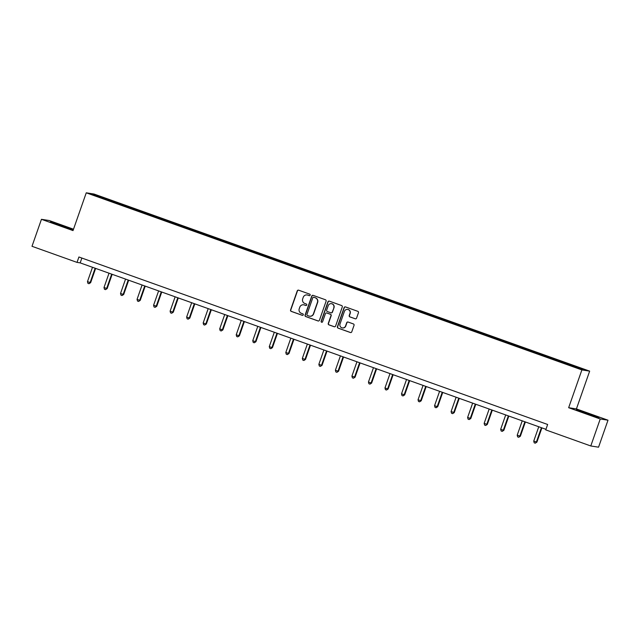 <?xml version="1.0" encoding="UTF-8"?>
<svg xmlns="http://www.w3.org/2000/svg" width="640" height="640" viewBox="0 0 640 640"><rect width="100%" height="100%" fill="white"/><g stroke="black" fill="none" stroke-linecap="round" stroke-linejoin="round"><path stroke-width="0.96" d="M310.176 295.144A0.784 0.776 -81.1 0 0 309.704 294.144L298.656 290.192A1.12 1.104 -81.1 0 0 297.248 290.88L290.568 309.952A1.12 1.104 -81.1 0 0 291.24 311.384L302.288 315.328A0.784 0.776 -81.1 0 0 303.272 314.848A0.784 0.776 -81.1 0 0 302.808 313.848L301.376 313.336A3.592 3.528 -81.1 0 1 299.232 308.76L299.792 307.168A3.592 3.528 -81.1 0 1 304.304 304.968L305.736 305.48A0.784 0.776 -81.1 0 0 306.728 305A0.784 0.776 -81.1 0 0 306.256 303.992L304.824 303.48A3.592 3.528 -81.1 0 1 302.688 298.904L303.24 297.312A3.592 3.528 -81.1 0 1 307.76 295.112L309.184 295.624A0.784 0.776 -81.1 0 0 310.176 295.144M355.168 318.792A1.12 1.104 -81.1 0 0 356.576 318.104L358.448 312.752A1.12 1.104 -81.1 0 0 357.784 311.32L345.512 306.936A1.12 1.104 -81.1 0 0 344.096 307.624L337.416 326.696A1.12 1.104 -81.1 0 0 338.088 328.128L350.36 332.512A1.12 1.104 -81.1 0 0 351.768 331.824L354.032 325.36A1.12 1.104 -81.1 0 0 353.368 323.928L348.112 322.048A1.12 1.104 -81.1 0 0 346.704 322.736L345.576 325.944A3.008 2.952 -81.1 0 1 342.336 327.92A3.008 2.952 -81.1 0 1 340.016 323.952L344.416 311.4A3.008 2.952 -81.1 0 1 347.656 309.424A3.008 2.952 -81.1 0 1 349.976 313.392L349.24 315.48A1.12 1.104 -81.1 0 0 349.912 316.912L355.376 318.824A1.12 1.104 -81.1 0 0 355.464 318.848M568.656 407.704L600.232 418.984L590.784 445.968L598.552 447.184L608 420.2L576.424 408.92L589.656 371.136L581.888 369.92L568.656 407.704L576.424 408.92M73.512 229.208L49.216 220.528L41.448 219.312L73.024 230.592L86.256 192.816L581.888 369.92M41.448 219.312L32 246.296L77.032 262.392L80.176 262.88L545.952 429.32M590.784 445.968L545.752 429.88L547.648 424.48L78.92 256.992L77.032 262.392M326.104 301.192A1.12 1.104 -81.1 0 0 325.44 299.76L313.168 295.376A1.12 1.104 -81.1 0 0 311.752 296.064L305.072 315.136A1.12 1.104 -81.1 0 0 305.744 316.568L318.016 320.952A1.12 1.104 -81.1 0 0 319.424 320.264L326.104 301.192M329.336 301.152L341.608 305.544A1.12 1.104 -81.1 0 1 342.28 306.968L335.6 326.04A1.12 1.104 -81.1 0 1 334.184 326.728L328.936 324.856A1.12 1.104 -81.1 0 1 328.264 323.424L330.976 315.688A1.12 1.104 -81.1 0 0 330.304 314.256L326.824 313.016A1.12 1.104 -81.1 0 0 325.408 313.704L322.592 321.752A0.784 0.776 -81.1 0 1 321.744 322.272A0.784 0.776 -81.1 0 1 321.136 321.232L327.928 301.84A1.12 1.104 -81.1 0 1 329.336 301.152M589.656 371.136L94.024 194.032L86.256 192.816M560.272 360.944L114.008 201.48L95.232 194.92L92.04 194.424L561.904 362.48L580.68 369.032L583.872 369.528L560.272 360.944L559.976 361.784M559.128 361.488L559.504 360.824M549.032 357.72L549.336 357.192M542.6 355.576L542.976 354.92M532.504 351.816L532.808 351.28M526.072 349.672L526.448 349.008M515.976 345.912L516.272 345.376M509.544 343.768L509.92 343.104M499.448 340.008L499.744 339.472M493.016 337.864L493.392 337.2M482.92 334.096L483.216 333.56M476.488 331.952L476.864 331.296M466.392 328.192L466.688 327.656M459.96 326.048L460.336 325.384M449.864 322.288L450.16 321.752M443.432 320.144L443.808 319.48M433.336 316.384L433.632 315.848M426.904 314.24L427.28 313.576M416.808 310.472L417.104 309.936M410.376 308.328L410.752 307.672M400.28 304.568L400.576 304.032M393.848 302.424L394.224 301.76M383.752 298.664L384.048 298.128M377.32 296.52L377.696 295.856M367.224 292.752L367.52 292.224M360.792 290.616L361.168 289.952M350.696 286.848L350.992 286.312M344.264 284.704L344.632 284.04M334.168 280.944L334.464 280.408M327.736 278.8L328.104 278.136M317.64 275.04L317.936 274.504M311.208 272.896L311.576 272.232M301.104 269.128L301.408 268.6M294.68 266.992L295.048 266.328M284.576 263.224L284.88 262.688M278.152 261.08L278.52 260.416M268.048 257.32L268.352 256.784M261.624 255.176L261.992 254.512M251.52 251.416L251.824 250.88M245.096 249.272L245.464 248.608M234.992 245.504L235.296 244.976M228.568 243.36L228.936 242.704M218.464 239.6L218.768 239.064M212.04 237.456L212.408 236.792M201.936 233.696L202.24 233.16M195.512 231.552L195.88 230.888M185.408 227.792L185.712 227.256M178.984 225.648L179.352 224.984M168.88 221.88L169.184 221.352M162.456 219.736L162.824 219.08M152.352 215.976L152.656 215.44M145.928 213.832L146.296 213.168M135.824 210.072L136.128 209.536M129.392 207.928L129.768 207.264M119.296 204.168L119.6 203.632M112.864 202.024L113.24 201.36M95.472 195.648L95.232 194.92M600.232 418.984L608 420.2M565.56 363.632L565.864 363.096M81.872 258.048L80.176 262.88M113.712 202.32L114.008 201.48M130.24 208.232L130.536 207.384M146.768 214.136L147.064 213.288M163.296 220.04L163.592 219.2M179.824 225.944L180.12 225.104M196.352 231.856L196.648 231.008M212.88 237.76L213.176 236.912M229.408 243.664L229.704 242.824M245.936 249.568L246.232 248.728M262.464 255.48L262.76 254.632M278.992 261.384L279.288 260.536M295.52 267.288L295.816 266.448M312.048 273.192L312.344 272.352M328.576 279.104L328.872 278.256M345.104 285.008L345.4 284.16M361.632 290.912L361.928 290.072M378.16 296.816L378.456 295.976M394.688 302.728L394.984 301.88M411.216 308.632L411.512 307.784M427.744 314.536L428.04 313.696M444.28 320.448L444.568 319.6M460.808 326.352L461.104 325.504M477.336 332.256L477.632 331.416M493.864 338.16L494.16 337.32M510.392 344.072L510.688 343.224M526.92 349.976L527.216 349.128M543.448 355.88L543.744 355.04M59.416 225.424L73.152 229.624L52.704 222.32L50.36 221.952L59.416 225.424M599.088 417.56L590.032 414.088L576.304 409.888L585.352 413.36L599.088 417.56M309.432 295.672A0.784 0.776 -81.1 0 1 309.4 295.656L307.968 295.144A3.592 3.528 -81.1 0 0 307.232 294.968M303.776 304.824A3.592 3.528 -81.1 0 1 304.52 305L305.944 305.512A0.784 0.776 -81.1 0 0 305.984 305.52M298.56 290.168A1.12 1.104 -81.1 0 0 297.456 290.912L290.776 309.984A1.12 1.104 -81.1 0 0 291.448 311.416L302.496 315.36A0.784 0.776 -81.1 0 0 302.528 315.376M313.072 295.352A1.12 1.104 -81.1 0 0 311.968 296.096L305.288 315.168A1.12 1.104 -81.1 0 0 305.952 316.6L318.224 320.984A1.12 1.104 -81.1 0 0 318.32 321.016M313.792 297.272A0.784 0.776 -81.1 0 0 312.8 297.752L306.936 314.488A0.784 0.776 -81.1 0 0 307.408 315.496L308.912 316.032A3.592 3.528 -81.1 0 0 313.432 313.832L317.44 302.384A3.592 3.528 -81.1 0 0 315.296 297.808L314 297.304A0.784 0.776 -81.1 0 0 313.752 297.256M309.656 316.208A3.592 3.528 -81.1 0 0 313.64 313.864L313.432 313.832M314 297.304L315.504 297.84A3.592 3.528 -81.1 0 1 317.648 302.424L313.64 313.864M327.032 313.048L326.824 313.016A1.12 1.104 -81.1 0 1 327.032 313.048L330.52 314.288A1.12 1.104 -81.1 0 1 331.184 315.72L328.48 323.456A1.12 1.104 -81.1 0 0 329.144 324.888L334.4 326.76A1.12 1.104 -81.1 0 0 334.488 326.792M329.24 301.128A1.12 1.104 -81.1 0 0 328.136 301.88L321.344 321.264A0.784 0.776 -81.1 0 0 321.848 322.28M333.784 307.664A3.008 2.952 -81.1 0 0 331.464 303.696A3.008 2.952 -81.1 0 0 328.224 305.672L326.672 310.096A1.12 1.104 -81.1 0 0 327.344 311.528L330.824 312.776A1.12 1.104 -81.1 0 0 332.24 312.088L334 307.696A3.008 2.952 -81.1 0 0 331.576 303.72M331.128 312.832A1.12 1.104 -81.1 0 0 332.448 312.12L332.24 312.088M334 307.696L332.448 312.12M347.76 309.44A3.008 2.952 -81.1 0 1 350.184 313.424L349.456 315.512A1.12 1.104 -81.1 0 0 350.12 316.944L355.376 318.824M342.44 327.936A3.008 2.952 -81.1 0 0 345.792 325.976L345.576 325.944M348.016 322.024A1.12 1.104 -81.1 0 0 346.912 322.768L345.792 325.976M345.416 306.904A1.12 1.104 -81.1 0 0 344.304 307.656L337.632 326.728A1.12 1.104 -81.1 0 0 338.296 328.16L350.568 332.544A1.12 1.104 -81.1 0 0 350.664 332.568M92.496 267.28L87.472 281.632L90.64 282.664L95.632 268.408M90.64 282.664L88.992 283.72L90.12 282.576L95.144 268.232M88.992 283.72L87.928 283.344L87.472 281.632M68.248 228.4L54.808 223.656M51.648 222.448L72 229.448M594.184 416.328L580.752 411.592M577.584 410.376L597.936 417.376M109.024 273.184L104 287.536L107.168 288.568L112.16 274.312M107.168 288.568L105.52 289.632L106.648 288.488L111.672 274.136M105.52 289.632L104.456 289.248L104 287.536M125.552 279.096L120.528 293.44L123.176 294.392L123.696 294.472L128.688 280.216M123.696 294.472L122.048 295.536L123.176 294.392L128.2 280.04M122.048 295.536L120.984 295.152L120.528 293.44M142.08 285L137.056 299.352L139.704 300.296L140.224 300.376L145.224 286.12M140.224 300.376L138.576 301.44L139.704 300.296L144.728 285.944M138.576 301.44L137.512 301.064L137.056 299.352M158.608 290.904L153.584 305.256L156.76 306.288L161.752 292.032M156.76 306.288L155.104 307.344L156.232 306.2L161.256 291.856M155.104 307.344L154.04 306.968L153.584 305.256M175.136 296.816L170.112 311.16L172.76 312.112L173.288 312.192L178.28 297.936M173.288 312.192L171.632 313.256L172.76 312.112L177.784 297.76M171.632 313.256L170.568 312.872L170.112 311.16M191.664 302.72L186.64 317.072L189.288 318.016L189.816 318.096L194.808 303.84M189.816 318.096L188.16 319.16L189.288 318.016L194.312 303.664M188.16 319.16L187.096 318.776L186.64 317.072M208.192 308.624L203.168 322.976L205.816 323.92L206.344 324L211.336 309.744M206.344 324L204.688 325.064L205.816 323.92L210.84 309.568M204.688 325.064L203.632 324.688L203.168 322.976M224.72 314.528L219.696 328.88L222.872 329.912L227.864 315.656M222.872 329.912L221.216 330.968L222.344 329.824L227.368 315.48M221.216 330.968L220.16 330.592L219.696 328.88M241.248 320.44L236.224 334.784L238.872 335.736L239.4 335.816L244.392 321.56M239.4 335.816L237.744 336.88L238.872 335.736L243.896 321.384M237.744 336.88L236.688 336.496L236.224 334.784M257.776 326.344L252.752 340.696L255.4 341.64L255.928 341.72L260.92 327.464M255.928 341.72L254.272 342.784L255.4 341.64L260.424 327.288M254.272 342.784L253.216 342.408L252.752 340.696M274.304 332.248L269.28 346.6L271.928 347.544L272.456 347.624L277.448 333.368M272.456 347.624L270.8 348.688L271.928 347.544L276.952 333.192M270.8 348.688L269.744 348.312L269.28 346.6M290.832 338.152L285.808 352.504L288.984 353.536L293.976 339.28M288.984 353.536L287.328 354.592L288.456 353.448L293.48 339.104M287.328 354.592L286.272 354.216L285.808 352.504M307.36 344.064L302.336 358.408L304.984 359.36L305.512 359.44L310.504 345.184M305.512 359.44L303.856 360.504L304.984 359.36L310.008 345.008M303.856 360.504L302.8 360.12L302.336 358.408M323.888 349.968L318.864 364.32L321.512 365.264L322.04 365.344L327.032 351.088M322.04 365.344L320.384 366.408L321.512 365.264L326.536 350.912M320.384 366.408L319.328 366.032L318.864 364.32M340.416 355.872L335.392 370.224L338.04 371.168L338.568 371.248L343.56 356.992M338.568 371.248L336.912 372.312L338.04 371.168L343.064 356.816M336.912 372.312L335.856 371.936L335.392 370.224M356.944 361.776L351.92 376.128L355.096 377.16L360.088 362.904M355.096 377.16L353.44 378.216L354.568 377.072L359.592 362.728M353.44 378.216L352.384 377.84L351.92 376.128M373.472 367.688L368.448 382.032L371.096 382.984L371.624 383.064L376.616 368.808M371.624 383.064L369.968 384.128L371.096 382.984L376.128 368.632M369.968 384.128L368.912 383.744L368.448 382.032M390 373.592L384.976 387.944L387.624 388.888L388.152 388.968L393.144 374.712M388.152 388.968L386.496 390.032L387.624 388.888L392.656 374.536M386.496 390.032L385.44 389.656L384.976 387.944M406.536 379.496L401.504 393.848L404.68 394.872L409.672 380.616M404.68 394.872L403.024 395.936L404.152 394.792L409.184 380.448M403.024 395.936L401.968 395.56L401.504 393.848M423.064 385.4L418.032 399.752L421.208 400.784L426.2 386.528M421.208 400.784L419.552 401.84L420.68 400.696L425.712 386.352M419.552 401.84L418.496 401.464L418.032 399.752M439.592 391.312L434.56 405.656L437.216 406.608L437.736 406.688L442.728 392.432M437.736 406.688L436.08 407.752L437.216 406.608L442.24 392.256M436.08 407.752L435.024 407.368L434.56 405.656M456.12 397.216L451.088 411.568L454.264 412.592L459.256 398.336M454.264 412.592L452.608 413.656L453.744 412.512L458.768 398.16M452.608 413.656L451.552 413.28L451.088 411.568M472.648 403.12L467.616 417.472L470.792 418.504L475.784 404.248M470.792 418.504L469.144 419.56L470.272 418.416L475.296 404.072M469.144 419.56L468.08 419.184L467.616 417.472M489.176 409.024L484.152 423.376L487.32 424.408L492.312 410.152M487.32 424.408L485.672 425.464L486.8 424.328L491.824 409.976M485.672 425.464L484.608 425.088L484.152 423.376M505.704 414.936L500.68 429.28L503.328 430.232L503.848 430.312L508.84 416.056M503.848 430.312L502.2 431.376L503.328 430.232L508.352 415.88M502.2 431.376L501.136 430.992L500.68 429.28M522.232 420.84L517.208 435.192L520.376 436.216L525.368 421.96M520.376 436.216L518.728 437.28L519.856 436.136L524.88 421.784M518.728 437.28L517.664 436.904L517.208 435.192M538.76 426.744L533.736 441.096L536.904 442.128L541.896 427.872M536.904 442.128L535.256 443.184L536.384 442.04L541.408 427.696M535.256 443.184L534.192 442.808L533.736 441.096"/></g></svg>
